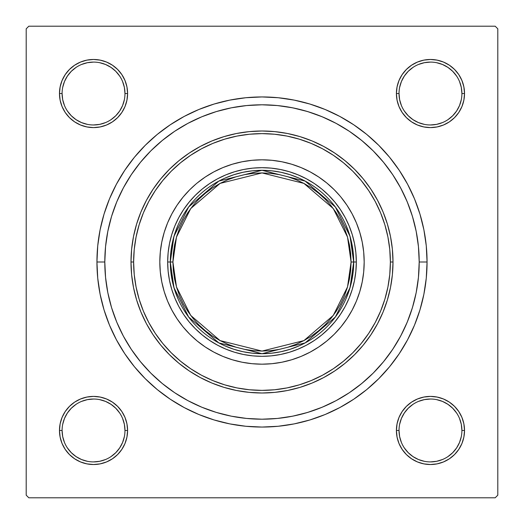 <?xml version="1.0" encoding="UTF-8"?>
<svg xmlns="http://www.w3.org/2000/svg" width="524" height="524" viewBox="0 0 524 524"><rect width="100%" height="100%" fill="white"/><g stroke="black" fill="none" stroke-linecap="round" stroke-linejoin="round"><path stroke-width="0.79" d="M69.45 406.382L65.212 411.543L69.45 406.382L65.212 411.543L62.068 417.431L60.129 423.824L59.474 430.466L60.129 437.108L62.068 443.501L65.212 449.389L69.45 454.55L74.611 458.788L80.5 461.932L86.892 463.871L93.534 464.526L100.176 463.871L106.569 461.932L112.457 458.788L117.618 454.55L121.856 449.389L125 443.501L126.939 437.108L127.594 430.466L126.939 423.824L125 417.431L121.856 411.543L117.618 406.382L112.457 402.144L106.569 399L100.176 397.061L93.534 396.406L86.892 397.061L80.5 399L74.611 402.144L69.45 406.382L65.212 411.543L62.068 417.431L60.129 423.824L59.474 430.466L62.094 430.466A31.44 31.44 0 0 0 93.534 461.906A31.44 31.44 0 0 0 124.974 430.466A31.44 31.44 0 0 0 93.534 399.026A31.44 31.44 0 0 0 62.094 430.466L59.474 430.466A34.06 34.06 0 0 1 93.534 396.406A34.06 34.06 0 0 1 127.594 430.466L124.974 430.466A31.44 31.44 0 0 1 93.534 461.906A31.44 31.44 0 0 1 62.094 430.466A31.44 31.44 0 0 1 93.534 399.026A31.44 31.44 0 0 1 124.974 430.466L124.371 424.335L122.583 418.434M65.212 74.611L62.068 80.5L65.212 74.611L62.068 80.5L60.129 86.892L59.474 93.534L60.129 100.176L62.068 106.569L65.212 112.457L69.45 117.618L74.611 121.856L80.5 125L86.892 126.939L93.534 127.594L100.176 126.939L106.569 125L112.457 121.856L117.618 117.618L121.856 112.457L125 106.569L126.939 100.176L127.594 93.534L126.939 86.892L125 80.5L121.856 74.611L117.618 69.45L112.457 65.212L106.569 62.068L100.176 60.129L93.534 59.474L86.892 60.129L80.5 62.068L74.611 65.212L69.45 69.45L65.212 74.611L62.068 80.5L60.129 86.892L59.474 93.534L62.094 93.534A31.44 31.44 0 0 0 93.534 124.974A31.44 31.44 0 0 0 124.974 93.534A31.44 31.44 0 0 0 93.534 62.094A31.44 31.44 0 0 0 62.094 93.534L59.474 93.534A34.06 34.06 0 0 1 93.534 59.474A34.06 34.06 0 0 1 127.594 93.534L124.974 93.534A31.44 31.44 0 0 1 93.534 124.974A31.44 31.44 0 0 1 62.094 93.534A31.44 31.44 0 0 1 93.534 62.094A31.44 31.44 0 0 1 124.974 93.534L124.371 87.403L122.583 81.502M454.55 117.618L458.788 112.457L454.55 117.618L458.788 112.457L461.932 106.569L463.871 100.176L464.526 93.534A34.06 34.06 0 0 1 430.466 127.594A34.06 34.06 0 0 1 396.406 93.534L397.061 100.176L399 106.569L402.144 112.457L406.382 117.618L411.543 121.856L417.431 125L423.824 126.939L430.466 127.594L437.108 126.939L443.501 125L449.389 121.856L454.55 117.618L458.788 112.457L461.932 106.569L463.871 100.176L464.526 93.534L463.871 86.892L461.932 80.5L458.788 74.611L454.55 69.45L449.389 65.212L443.501 62.068L437.108 60.129L430.466 59.474L423.824 60.129L417.431 62.068L411.543 65.212L406.382 69.45L402.144 74.611L399 80.5L397.061 86.892L396.406 93.534L399.026 93.534A31.44 31.44 0 0 0 430.466 124.974A31.44 31.44 0 0 0 461.906 93.534A31.44 31.44 0 0 0 430.466 62.094A31.44 31.44 0 0 0 399.026 93.534L396.406 93.534A34.06 34.06 0 0 1 430.466 59.474A34.06 34.06 0 0 1 464.526 93.534L461.906 93.534A31.44 31.44 0 0 1 430.466 124.974A31.44 31.44 0 0 1 399.026 93.534A31.44 31.44 0 0 1 430.466 62.094A31.44 31.44 0 0 1 461.906 93.534L461.303 87.403L459.515 81.502M458.788 449.389L461.932 443.501L458.788 449.389L461.932 443.501L463.871 437.108L464.526 430.466A34.06 34.06 0 0 1 430.466 464.526A34.06 34.06 0 0 1 396.406 430.466L397.061 437.108L399 443.501L402.144 449.389L406.382 454.55L411.543 458.788L417.431 461.932L423.824 463.871L430.466 464.526L437.108 463.871L443.501 461.932L449.389 458.788L454.55 454.55L458.788 449.389L461.932 443.501L463.871 437.108L464.526 430.466L463.871 423.824L461.932 417.431L458.788 411.543L454.55 406.382L449.389 402.144L443.501 399L437.108 397.061L430.466 396.406L423.824 397.061L417.431 399L411.543 402.144L406.382 406.382L402.144 411.543L399 417.431L397.061 423.824L396.406 430.466L399.026 430.466A31.44 31.44 0 0 0 430.466 461.906A31.44 31.44 0 0 0 461.906 430.466A31.44 31.44 0 0 0 430.466 399.026A31.44 31.44 0 0 0 399.026 430.466L396.406 430.466A34.06 34.06 0 0 1 430.466 396.406A34.06 34.06 0 0 1 464.526 430.466L461.906 430.466A31.44 31.44 0 0 1 430.466 461.906A31.44 31.44 0 0 1 399.026 430.466A31.44 31.44 0 0 1 430.466 399.026A31.44 31.44 0 0 1 461.906 430.466L461.303 424.335L459.515 418.434M184.193 116.433L198.832 109.503L184.193 116.433L170.3 124.758L157.285 134.406L145.286 145.286L134.406 157.285L124.758 170.3L116.433 184.193L109.503 198.832L104.047 214.087L109.503 198.832L104.047 214.087L100.11 229.8L97.733 245.822L96.94 262L104.8 262L96.94 262A165.06 165.06 0 0 1 262 96.94A165.06 165.06 0 0 1 427.06 262L419.2 262L427.06 262L426.267 245.822L423.89 229.8L419.953 214.087L414.497 198.832L407.567 184.193L414.497 198.832L417.654 207.085L414.497 198.832M495.18 26.2L28.82 26.2L495.18 26.2L497.8 28.82L497.8 495.18L497.8 28.82L495.18 26.2M26.2 495.18L26.2 28.82L28.82 26.2L26.2 28.82L26.2 495.18L28.82 497.8L26.2 495.18M495.18 497.8L28.82 497.8L495.18 497.8L497.8 495.18L495.18 497.8M131.616 274.674L131 262L131.616 249.326M132.664 241.171L133.371 237.202M134.53 231.804L136.351 224.94M136.384 224.829L136.509 224.416M138.179 219.222L140.733 212.443M142.987 207.249L146.104 200.934M148.895 195.904L152.556 190.002M155.89 185.182L160.049 179.739M163.861 175.226L168.492 170.254M172.763 166.095L177.813 161.634M182.496 157.888L186.544 154.914M186.668 154.829L187.926 153.951M192.976 150.663L197.175 148.161M197.214 148.141L198.74 147.283M204.098 144.493L208.244 142.541M208.375 142.476L210.15 141.696M215.764 139.43L222.045 137.242M227.868 135.526L234.307 133.961M240.293 132.808L244.439 132.186M244.551 132.166L246.843 131.878M252.915 131.314L256.812 131.105M256.93 131.098L259.518 131.026M265.635 131.052L272.211 131.4M278.303 132.015L284.814 133.004M290.813 134.21L297.206 135.821M303.055 137.602L309.258 139.823M314.917 142.161L320.878 144.978M326.269 147.847L328.764 149.288M328.993 149.425L331.934 151.233M337.03 154.613L339.277 156.218M339.414 156.322L342.342 158.53M347.078 162.388L349.05 164.104M349.148 164.195L351.99 166.802M356.32 171.093L357.964 172.828M358.056 172.927L360.794 175.972M364.684 180.656L368.667 185.948M372.079 190.985L375.538 196.651M378.439 201.982L381.334 207.963M383.706 213.537L384.387 215.279M384.426 215.39L386.018 219.798M387.826 225.549L388.271 227.121M388.31 227.259L389.522 232.027M390.766 237.909L391.828 244.538M392.496 250.492L392.607 251.867M413.253 219.163L411.071 212.109M408.379 204.688L405.524 197.869M402.124 190.749L398.62 184.238M394.552 177.485L390.426 171.341M364.639 142.934L358.94 138.244M326.085 118.457L319.273 115.601M311.852 112.915L304.791 110.734M297.121 108.776L289.916 107.296M134.786 169.652L130.771 175.455M119.223 196.225L116.531 202.421M289.916 416.704L297.147 415.224M304.791 413.266L311.852 411.085M319.273 408.399L326.092 405.543M358.94 385.756L364.652 381.053M390.439 352.639L394.552 346.508M398.62 339.762L402.124 333.251M405.524 326.125L408.379 319.312M411.078 311.865L413.253 304.837M392.607 272.133L392.496 273.508M391.828 279.488L390.766 286.091M389.522 291.973L388.31 296.741M388.271 296.879L387.826 298.451M386.018 304.202L384.426 308.61M384.387 308.721L383.706 310.463M381.334 316.038L378.439 322.018M375.538 327.349L372.079 333.015M368.667 338.052L364.684 343.344M360.794 348.028L358.056 351.073M357.964 351.172L356.32 352.907M351.99 357.198L349.148 359.805M349.05 359.896L347.078 361.612M342.342 365.47L339.414 367.678M339.277 367.783L337.03 369.387M331.934 372.767L328.993 374.575M328.882 374.64L326.269 376.153M320.878 379.022L314.917 381.839M309.258 384.177L303.055 386.398M297.206 388.179L290.813 389.791M284.814 390.996L278.303 391.985M272.211 392.6L265.655 392.948M259.518 392.974L256.93 392.902M256.812 392.895L252.915 392.686M246.843 392.122L244.551 391.834M244.439 391.814L240.293 391.192M234.307 390.039L227.868 388.474M222.045 386.758L215.764 384.57M210.15 382.304L208.375 381.524M208.244 381.459L204.098 379.507M198.74 376.717L197.214 375.859M197.175 375.839L192.976 373.337M187.926 370.049L186.668 369.171M186.603 369.132L182.496 366.112M177.813 362.366L172.763 357.905M168.492 353.746L163.861 348.774M160.049 344.261L155.89 338.818M152.556 333.998L148.895 328.096M146.104 323.066L142.993 316.765M140.733 311.557L138.179 304.778M136.509 299.584L136.384 299.171M136.351 299.06L134.53 292.196M133.371 286.798L132.664 282.829M339.807 407.567L325.168 414.497L339.807 407.567L353.7 399.242L366.715 389.594L378.714 378.714L389.594 366.715L399.242 353.7L407.567 339.807L414.497 325.168L419.953 309.913L423.89 294.2L426.267 278.178L427.06 262A165.06 165.06 0 0 1 262 427.06A165.06 165.06 0 0 1 96.94 262L97.733 278.178L100.11 294.2L104.047 309.913L109.503 325.168L116.433 339.807L109.503 325.168L104.047 309.913L109.503 325.168M325.168 414.497L309.913 419.953L325.168 414.497L309.913 419.953L294.2 423.89L278.178 426.267L262 427.06L245.822 426.267L229.8 423.89L214.087 419.953L198.832 414.497L214.087 419.953L198.832 414.497L184.193 407.567L170.3 399.242L157.285 389.594L145.286 378.714L134.406 366.715L124.758 353.7L116.433 339.807M198.832 109.503L214.087 104.047L198.832 109.503L214.087 104.047L229.8 100.11L245.822 97.733L262 96.94L278.178 97.733L294.2 100.11L309.913 104.047L325.168 109.503L309.913 104.047L325.168 109.503L339.807 116.433L353.7 124.758L366.715 134.406L378.714 145.286L389.594 157.285L399.242 170.3L407.567 184.193M461.906 93.534L464.526 93.534L463.871 100.176L461.932 106.569L458.788 112.457L461.932 106.569L463.871 100.176L464.526 93.534L463.871 86.892M461.932 80.5L458.788 74.611M449.389 65.212L443.501 62.068L449.389 65.212L443.501 62.068L437.108 60.129L430.466 59.474L423.824 60.129L417.431 62.068L411.543 65.212L406.382 69.45M399 106.569L402.144 112.457L399 106.569L402.144 112.457L406.382 117.618L411.543 121.856L417.431 125M437.108 126.939L443.501 125L437.108 126.939L443.501 125L449.389 121.856M126.939 86.892L125 80.5L126.939 86.892L125 80.5L121.856 74.611M117.618 69.45L112.457 65.212L117.618 69.45L112.457 65.212L106.569 62.068L100.176 60.129L93.534 59.474L86.892 60.129M80.5 62.068L74.611 65.212M124.974 93.534L127.594 93.534A34.06 34.06 0 0 1 93.534 127.594A34.06 34.06 0 0 1 59.474 93.534L60.129 86.892L62.068 80.5L60.129 86.892L59.474 93.534L60.129 100.176L62.068 106.569L65.212 112.457L69.45 117.618M106.569 125L112.457 121.856L106.569 125L112.457 121.856L117.618 117.618L121.856 112.457L125 106.569M125 417.431L121.856 411.543L125 417.431L121.856 411.543L117.618 406.382L112.457 402.144L106.569 399M86.892 397.061L80.5 399L86.892 397.061L80.5 399L74.611 402.144M124.974 430.466L127.594 430.466A34.06 34.06 0 0 1 93.534 464.526A34.06 34.06 0 0 1 59.474 430.466L60.129 423.824L62.068 417.431L65.212 411.543L62.068 417.431L60.129 423.824L59.474 430.466L60.129 437.108M62.068 443.501L65.212 449.389M74.611 458.788L80.5 461.932L74.611 458.788L80.5 461.932L86.892 463.871L93.534 464.526L100.176 463.871L106.569 461.932L112.457 458.788L117.618 454.55M461.906 430.466L464.526 430.466L463.871 437.108L461.932 443.501L463.871 437.108L464.526 430.466L463.871 423.824L461.932 417.431L458.788 411.543L454.55 406.382M417.431 399L411.543 402.144L417.431 399L411.543 402.144L406.382 406.382L402.144 411.543L399 417.431M397.061 437.108L399 443.501L397.061 437.108L399 443.501L402.144 449.389M406.382 454.55L411.543 458.788L406.382 454.55L411.543 458.788L417.431 461.932L423.824 463.871L430.466 464.526L437.108 463.871M443.501 461.932L449.389 458.788M411.543 458.788L417.431 461.932L423.824 463.871L430.466 464.526L423.824 463.871L417.431 461.932L411.543 458.788M464.526 430.466L463.871 423.824L461.932 417.431L458.788 411.543L461.932 417.431L463.871 423.824L464.526 430.466M411.543 402.144L406.382 406.382L402.144 411.543L406.382 406.382L411.543 402.144M402.144 112.457L406.382 117.618L411.543 121.856L406.382 117.618L402.144 112.457M443.501 62.068L437.108 60.129L430.466 59.474L423.824 60.129L417.431 62.068L411.543 65.212L417.431 62.068L423.824 60.129L430.466 59.474L437.108 60.129L443.501 62.068M59.474 93.534L60.129 100.176L62.068 106.569L65.212 112.457L62.068 106.569L60.129 100.176L59.474 93.534M112.457 121.856L117.618 117.618L121.856 112.457L117.618 117.618L112.457 121.856M112.457 65.212L106.569 62.068L100.176 60.129L93.534 59.474L100.176 60.129L106.569 62.068L112.457 65.212M80.5 461.932L86.892 463.871L93.534 464.526L100.176 463.871L106.569 461.932L112.457 458.788L106.569 461.932L100.176 463.871L93.534 464.526L86.892 463.871L80.5 461.932M121.856 411.543L117.618 406.382L112.457 402.144L117.618 406.382L121.856 411.543M119.668 447.941L115.765 452.697L111.009 456.601M76.059 456.601L71.303 452.697L67.4 447.941M67.4 412.991L71.303 408.235L76.059 404.332M111.009 404.332L115.765 408.235L119.668 412.991M456.601 447.941L452.697 452.697L447.941 456.601M412.991 456.601L408.235 452.697L404.332 447.941M404.332 412.991L408.235 408.235L412.991 404.332M447.941 404.332L452.697 408.235L456.601 412.991M456.601 111.009L452.697 115.765L447.941 119.668M412.991 119.668L408.235 115.765L404.332 111.009M404.332 76.059L408.235 71.303L412.991 67.4M447.941 67.4L452.697 71.303L456.601 76.059M119.668 111.009L115.765 115.765L111.009 119.668M76.059 119.668L71.303 115.765L67.393 111.003M67.4 76.059L71.303 71.303L76.059 67.4M111.009 67.4L115.765 71.303L119.668 76.059M399.026 430.466L399.629 436.597L401.417 442.498M412.997 456.607L418.434 459.515L424.335 461.303M430.453 461.906L436.597 461.303L442.498 459.515M456.607 447.935L459.515 442.498L461.303 436.597M447.935 404.325L442.498 401.417L436.597 399.629M430.479 399.026L424.335 399.629L418.434 401.417M404.325 412.997L401.417 418.434L399.629 424.335M62.094 430.466L62.697 436.597L64.485 442.498M76.065 456.607L81.502 459.515L87.403 461.303M93.521 461.906L99.665 461.303L105.566 459.515M119.675 447.935L122.583 442.498L124.371 436.597M111.003 404.325L105.566 401.417L99.665 399.629M93.547 399.026L87.403 399.629L81.502 401.417M67.393 412.997L64.485 418.434L62.697 424.335M62.094 93.534L62.697 99.665L64.485 105.566M76.065 119.675L81.502 122.583L87.403 124.371M93.521 124.974L99.665 124.371L105.566 122.583M119.675 111.003L122.583 105.566L124.371 99.665M111.003 67.393L105.566 64.485L99.665 62.697M93.547 62.094L87.403 62.697L81.502 64.485M67.393 76.065L64.485 81.502L62.697 87.403M399.026 93.534L399.629 99.665L401.417 105.566M412.997 119.675L418.434 122.583L424.335 124.371M430.453 124.974L436.597 124.371L442.498 122.583M456.607 111.003L459.515 105.566L461.303 99.665M447.935 67.393L442.498 64.485L436.597 62.697M430.479 62.094L424.335 62.697L418.434 64.485M404.325 76.065L401.417 81.502L399.629 87.403M345.84 299.145L349.253 290.217L351.715 280.982L353.202 271.543L353.7 262L356.32 262A94.32 94.32 0 0 0 262 167.68A94.32 94.32 0 0 0 167.68 262L170.3 262L170.798 271.543L172.285 280.982L174.747 290.217L178.16 299.145M178.16 224.855L174.747 233.783L172.285 243.018L170.798 252.457L170.3 262L167.68 262A94.32 94.32 0 0 1 262 167.68A94.32 94.32 0 0 1 356.32 262A94.32 94.32 0 0 1 262 356.32A94.32 94.32 0 0 1 167.68 262A94.32 94.32 0 0 0 262 356.32A94.32 94.32 0 0 0 356.32 262L353.7 262L353.202 252.457L351.715 243.018L349.253 233.783L345.84 224.855M224.855 345.84L233.783 349.253L243.018 351.715L252.457 353.202L262 353.7L271.543 353.202L280.982 351.715L290.217 349.253L299.145 345.84M299.145 178.16L290.217 174.747L280.982 172.285L271.543 170.798L262 170.3L252.457 170.798L243.018 172.285L233.783 174.747L224.855 178.16M364.18 261.961A102.18 102.18 0 0 0 340.986 197.175L346.96 205.231L352.115 213.831L356.405 222.897L359.778 232.342L362.215 242.068L363.689 251.985L364.18 262L363.689 272.015L362.215 281.932L359.778 291.658L356.405 301.103L352.115 310.169L346.96 318.769L340.986 326.825L334.253 334.253L326.825 340.986L318.769 346.96L310.169 352.115L301.103 356.405L291.658 359.778L281.932 362.215L272.015 363.689L262 364.18L251.985 363.689L242.068 362.215L232.342 359.778L222.897 356.405L213.831 352.115L205.231 346.96L197.175 340.986L189.747 334.253L183.014 326.825L177.04 318.769L171.885 310.169L167.595 301.103L164.222 291.658L161.785 281.932L160.311 272.015L159.82 262A102.18 102.18 0 0 1 262 159.82A102.18 102.18 0 0 1 364.18 262A102.18 102.18 0 0 1 262 364.18A102.18 102.18 0 0 1 159.82 262L160.311 251.985L161.785 242.068L164.222 232.342L167.595 222.897L171.885 213.831L177.04 205.231L183.014 197.175A102.18 102.18 0 0 0 159.82 261.961M261.961 159.82A102.18 102.18 0 0 0 197.175 183.014L205.231 177.04L213.831 171.885L222.897 167.595L232.342 164.222L242.068 161.785L251.985 160.311L262 159.82L272.015 160.311L281.932 161.785L291.658 164.222L301.103 167.595L310.169 171.885L318.769 177.04L326.825 183.014A102.18 102.18 0 0 0 262.039 159.82M393 262L390.38 262A128.38 128.38 0 0 1 262 390.38A128.38 128.38 0 0 1 133.62 262L131 262A131 131 0 0 0 262 393A131 131 0 0 0 393 262A131 131 0 0 1 262 393A131 131 0 0 1 131 262L131.629 249.162L133.515 236.442L136.64 223.971L140.969 211.866L146.471 200.247L153.08 189.223L160.737 178.894L169.37 169.37L178.894 160.737L189.223 153.08L200.247 146.471L211.866 140.969L223.971 136.64L236.442 133.515L249.162 131.629L262 131L274.838 131.629L287.558 133.515L300.029 136.64L312.134 140.969L323.753 146.471L334.777 153.08L345.106 160.737L354.63 169.37L363.263 178.894L370.92 189.223L377.529 200.247L383.031 211.866L387.36 223.971L390.485 236.442L392.371 249.162L393 262L392.371 274.838L390.485 287.558L387.36 300.029L383.031 312.134L377.529 323.753L370.92 334.777L363.263 345.106L354.63 354.63L345.106 363.263L334.777 370.92L323.753 377.529L312.134 383.031L300.029 387.36L287.558 390.485L274.838 392.371L262 393L249.162 392.371L236.442 390.485L223.971 387.36L211.866 383.031L200.247 377.529L189.223 370.92L178.894 363.263L169.37 354.63L160.737 345.106L153.08 334.777L146.471 323.753L140.969 312.134L136.64 300.029L133.515 287.558L131.629 274.838L131 262A131 131 0 0 1 262 131A131 131 0 0 1 393 262A131 131 0 0 0 262 131A131 131 0 0 0 131 262L133.62 262L134.236 274.583L136.089 287.047L139.148 299.269L143.393 311.132L148.777 322.515L155.255 333.323L162.761 343.443L171.224 352.776L180.557 361.239L190.677 368.745L201.485 375.223L212.868 380.607L224.731 384.852L236.953 387.911L249.417 389.764L262 390.38L274.583 389.764L287.047 387.911L299.269 384.852L311.132 380.607L322.515 375.223L333.323 368.745L343.443 361.239L352.776 352.776L361.239 343.443L368.745 333.323L375.223 322.515L380.607 311.132L384.852 299.269L387.911 287.047L389.764 274.583L390.38 262L389.764 249.417L387.911 236.953L384.852 224.731L380.607 212.868L375.223 201.485L368.745 190.677L361.239 180.557L352.776 171.224L343.443 162.761L333.323 155.255L322.515 148.777L311.132 143.393L299.269 139.148L287.047 136.089L274.583 134.236L262 133.62L249.417 134.236L236.953 136.089L224.731 139.148L212.868 143.393L201.485 148.777L190.677 155.255L180.557 162.761L171.224 171.224L162.761 180.557L155.255 190.677L148.777 201.485L143.393 212.868L139.148 224.731L136.089 236.953L134.236 249.417L133.62 262A128.38 128.38 0 0 1 262 133.62A128.38 128.38 0 0 1 390.38 262L393 262M419.2 262A157.2 157.2 0 0 1 262 419.2A157.2 157.2 0 0 1 104.8 262A157.2 157.2 0 0 1 262 104.8A157.2 157.2 0 0 1 419.2 262L418.44 246.594L416.18 231.333L412.434 216.366L407.233 201.845L400.637 187.893L392.705 174.662L383.516 162.276L373.16 150.84L361.724 140.484L349.338 131.295L336.107 123.363L322.155 116.767L307.634 111.566L292.667 107.82L277.406 105.56L262 104.8L246.594 105.56L231.333 107.82L216.366 111.566L201.845 116.767L187.893 123.363L174.662 131.295L162.276 140.484L150.84 150.84L140.484 162.276L131.295 174.662L123.363 187.893L116.767 201.845L111.566 216.366L107.82 231.333L105.56 246.594L104.8 262L105.56 277.406L107.82 292.667L111.566 307.634L116.767 322.155L123.363 336.107L131.295 349.338L140.484 361.724L150.84 373.16L162.276 383.516L174.662 392.705L187.893 400.637L201.845 407.233L216.366 412.434L231.333 416.18L246.594 418.44L262 419.2L277.406 418.44L292.667 416.18L307.634 412.434L322.155 407.233L336.107 400.637L349.338 392.705L361.724 383.516L373.16 373.16L383.516 361.724L392.705 349.338L400.637 336.107L407.233 322.155L412.434 307.634L416.18 292.667L418.44 277.406L419.2 262M111.566 307.634L116.767 322.155M307.634 412.434L322.155 407.233M412.434 216.366L407.233 201.845M216.366 111.566L201.845 116.767M355.868 271.242L354.506 280.399L352.259 289.379L349.141 298.097L345.185 306.461L340.423 314.4L334.908 321.834L328.692 328.692L321.834 334.908L314.4 340.423L306.461 345.185L298.097 349.141L289.379 352.259L280.399 354.506L271.242 355.868L262 356.32L252.758 355.868L243.601 354.506L234.621 352.259L225.903 349.141L217.539 345.185L209.6 340.423L202.166 334.908L195.308 328.692L189.092 321.834L183.577 314.4L178.815 306.461L174.859 298.097L171.741 289.379L169.494 280.399L168.132 271.242L167.68 262L168.132 252.758L169.494 243.601L171.741 234.621L174.859 225.903L178.815 217.539L183.577 209.6L189.092 202.166L195.308 195.308L202.166 189.092L209.6 183.577L217.539 178.815L225.903 174.859L234.621 171.741L243.601 169.494L252.758 168.132L262 167.68L271.242 168.132L280.399 169.494L289.379 171.741L298.097 174.859L306.461 178.815L314.4 183.577L321.834 189.092L328.692 195.308L334.908 202.166L340.423 209.6L345.185 217.539L349.141 225.903L352.259 234.621L354.506 243.601L355.868 252.758L356.32 262L355.868 271.242L354.506 280.399M183.014 197.175L189.747 189.747L195.891 184.088M326.825 183.014L334.253 189.747L339.912 195.891M159.82 262.039A102.18 102.18 0 0 0 183.014 326.825L184.088 328.109M189.747 334.253L190.553 335.046M262.039 364.18A102.18 102.18 0 0 0 326.825 340.986L328.109 339.912M334.253 334.253L335.046 333.447M334.253 189.747L333.447 188.954M189.747 189.747L188.954 190.553M168.132 252.758L169.494 243.601M189.092 202.166L195.308 195.308M234.621 171.741L243.601 169.494M252.758 168.132L262 167.68M271.242 168.132L280.399 169.494M321.834 189.092L328.692 195.308M352.259 234.621L354.506 243.601M355.868 252.758L356.32 262M334.908 321.834L328.692 328.692M289.379 352.259L280.399 354.506M271.242 355.868L262 356.32M252.758 355.868L243.601 354.506M202.166 334.908L195.308 328.692M171.741 289.379L169.494 280.399M168.132 271.242L167.68 262M197.175 340.986A102.18 102.18 0 0 0 261.961 364.18M340.986 326.825A102.18 102.18 0 0 0 364.18 262.039M62.985 415.401L64.609 412.48M66.515 409.729L67.917 408.019M71.074 404.856L73.694 402.779L71.074 404.856M78.456 399.923L76.504 400.971L78.456 399.93M78.489 399.91L79.478 399.439M82.582 398.214L84.711 397.572M84.731 397.565L85.798 397.297M89.087 396.694L91.287 396.478M91.327 396.478L92.421 396.426M95.761 396.478L97.968 396.694M97.995 396.701L99.082 396.858L97.995 396.701M104.473 398.214L105.534 398.587M108.599 399.917L111.52 401.541M114.271 403.447L115.981 404.849M119.145 408.006L121.221 410.626L119.145 408.006M124.077 415.388L123.029 413.436L124.07 415.388M124.09 415.421L124.561 416.41M125.786 419.514L126.428 421.643M126.435 421.663L126.703 422.73M127.306 426.019L127.522 428.219M127.522 428.259L127.574 429.353M127.522 432.693L127.306 434.9M127.299 434.927L127.142 436.014L127.299 434.927M125.786 441.404L125.413 442.466M124.083 445.531L122.459 448.452M120.553 451.203L119.151 452.913M115.994 456.077L113.374 458.153L115.994 456.077M108.612 461.009L110.564 459.961L108.612 461.002M108.579 461.022L107.59 461.493M104.486 462.718L102.357 463.36M102.337 463.367L101.27 463.635M97.981 464.238L95.781 464.454M95.741 464.454L94.648 464.506M91.307 464.454L89.1 464.238M89.073 464.231L87.986 464.074L89.073 464.231M82.596 462.718L81.534 462.345M78.469 461.015L75.548 459.391M72.797 457.485L71.087 456.083M67.924 452.926L65.847 450.306L67.924 452.926M62.991 445.544L64.039 447.496L62.998 445.544M62.978 445.511L62.507 444.522M61.282 441.411L60.64 439.289M60.633 439.269L60.365 438.202M59.762 434.913L59.546 432.713M59.546 432.673L59.494 431.579M59.546 428.239L59.762 426.032M59.769 426.005L59.926 424.918L59.769 426.005M61.282 419.528L61.655 418.466M401.541 448.452L399.917 445.531M398.587 442.466L398.22 441.424M398.207 441.404L397.565 439.282L398.214 441.404M396.858 436.014L396.701 434.927L396.858 436.014M396.694 434.9L396.478 432.693L396.694 434.9M396.478 428.219L396.694 426.019M397.297 422.73L397.565 421.663M397.572 421.643L398.214 419.514M399.439 416.41L399.91 415.421M399.93 415.388L400.971 413.436M402.779 410.626L403.454 409.722M408.006 404.862L409.729 403.441M412.48 401.541L415.401 399.917M418.466 398.587L419.508 398.22M419.528 398.207L421.65 397.565L419.528 398.214M424.918 396.858L426.005 396.701L424.918 396.858M426.032 396.694L428.239 396.478L426.032 396.694M432.713 396.478L434.913 396.694M438.202 397.297L439.269 397.565M439.289 397.572L441.418 398.214M444.522 399.439L445.511 399.91M445.544 399.93L447.496 400.971M450.306 402.779L451.21 403.454M456.07 408.006L457.485 409.729M459.391 412.48L461.015 415.401M462.345 418.466L462.712 419.508M462.725 419.528L463.367 421.65L462.718 419.528M464.074 424.918L464.231 426.005L464.074 424.918M464.238 426.032L464.454 428.239L464.238 426.032M464.454 432.713L464.238 434.913M463.635 438.202L463.367 439.269M463.36 439.289L462.718 441.411M461.493 444.522L461.022 445.511M461.002 445.544L459.961 447.496M458.153 450.306L457.478 451.21M452.926 456.07L451.203 457.485M448.452 459.391L445.531 461.015M442.466 462.345L441.424 462.712M441.404 462.725L439.282 463.367L441.404 462.718M436.014 464.074L434.927 464.231L436.014 464.074M434.9 464.238L432.693 464.454L434.9 464.238M428.219 464.454L426.019 464.238M422.73 463.635L421.663 463.367M421.643 463.36L419.514 462.718M416.41 461.493L415.421 461.022M415.388 461.002L413.436 459.961M410.626 458.153L409.722 457.478M404.862 452.926L403.447 451.203M122.459 75.548L124.083 78.469M125.413 81.534L125.78 82.576M125.793 82.596L126.435 84.718L125.786 82.596M127.142 87.986L127.299 89.073L127.142 87.986M127.306 89.1L127.522 91.307L127.306 89.1M127.522 95.781L127.306 97.981M126.703 101.27L126.435 102.337M126.428 102.357L125.786 104.486M124.561 107.59L124.09 108.579M124.07 108.612L123.029 110.564M121.221 113.374L120.546 114.278M115.994 119.138L114.271 120.559M111.52 122.459L108.599 124.083M105.534 125.413L104.492 125.78M104.473 125.793L102.35 126.435L104.473 125.786M99.082 127.142L97.995 127.299L99.082 127.142M97.968 127.306L95.761 127.522L97.968 127.306M91.287 127.522L89.087 127.306M85.798 126.703L84.731 126.435M84.711 126.428L82.582 125.786M79.478 124.561L78.489 124.09M78.456 124.07L76.504 123.029M73.694 121.221L72.79 120.546M67.93 115.994L66.515 114.271M64.609 111.52L62.985 108.599M61.655 105.534L61.288 104.492M61.275 104.473L60.633 102.35L61.282 104.473M59.926 99.082L59.769 97.995L59.926 99.082M59.762 97.968L59.546 95.761L59.762 97.968M59.546 91.287L59.762 89.087M60.365 85.798L60.633 84.731M60.64 84.711L61.282 82.589M62.507 79.478L62.978 78.489M62.998 78.456L64.039 76.504M65.847 73.694L66.522 72.79M71.074 67.93L72.797 66.515M75.548 64.609L78.469 62.985M81.534 61.655L82.576 61.288M82.596 61.275L84.718 60.633L82.596 61.282M87.986 59.926L89.073 59.769L87.986 59.926M89.1 59.762L91.307 59.546L89.1 59.762M95.781 59.546L97.981 59.762M101.27 60.365L102.337 60.633M102.357 60.64L104.486 61.282M107.59 62.507L108.579 62.978M108.612 62.998L110.564 64.039M113.374 65.847L114.278 66.522M119.138 71.074L120.553 72.797M461.015 108.599L459.391 111.52M457.485 114.271L456.083 115.981M452.926 119.145L450.306 121.221L452.926 119.145M445.544 124.077L447.496 123.029L445.544 124.07M445.511 124.09L444.522 124.561M441.418 125.786L439.289 126.428M439.269 126.435L438.202 126.703M434.913 127.306L432.713 127.522M432.673 127.522L431.579 127.574M428.239 127.522L426.032 127.306M426.005 127.299L424.918 127.142L426.005 127.299M419.528 125.786L418.466 125.413M415.401 124.083L412.48 122.459M409.729 120.553L408.019 119.151M404.856 115.994L402.779 113.374L404.856 115.994M399.923 108.612L400.971 110.564L399.93 108.612M399.91 108.579L399.439 107.59M398.214 104.486L397.572 102.357M397.565 102.337L397.297 101.27M396.694 97.981L396.478 95.781M396.478 95.741L396.426 94.648M396.478 91.307L396.694 89.1M396.701 89.073L396.858 87.986L396.701 89.073M398.214 82.596L398.587 81.534M399.917 78.469L401.541 75.548M403.447 72.797L404.849 71.087M408.006 67.924L410.626 65.847L408.006 67.924M415.388 62.991L413.436 64.039L415.388 62.998M415.421 62.978L416.41 62.507M419.514 61.282L421.643 60.64M421.663 60.633L422.73 60.365M426.019 59.762L428.219 59.546M428.259 59.546L429.353 59.494M432.693 59.546L434.9 59.762M434.927 59.769L436.014 59.926L434.927 59.769M441.404 61.282L442.466 61.655M445.531 62.985L448.452 64.609M451.203 66.515L452.913 67.917M456.077 71.074L458.153 73.694L456.077 71.074M461.009 78.456L459.961 76.504L461.002 78.456M461.022 78.489L461.493 79.478M462.718 82.589L463.36 84.711M463.367 84.731L463.635 85.798M464.238 89.087L464.454 91.287M464.454 91.327L464.506 92.421M464.454 95.761L464.238 97.968M464.231 97.995L464.074 99.082L464.231 97.995M462.718 104.473L462.345 105.534M212.508 336.067L220.008 340.561L227.914 344.301L236.141 347.242L244.623 349.37L253.269 350.654L262 351.08L270.731 350.654L279.377 349.37L287.859 347.242L296.086 344.301L303.992 340.561L311.492 336.067L318.513 330.86L324.991 324.991L330.86 318.513L336.067 311.492L340.561 303.992L344.301 296.086L347.242 287.859L349.37 279.377L350.654 270.731L351.08 262L353.7 262L350.032 236.324L335.36 206.98L305.151 181.088L262 170.3L218.849 181.088L188.64 206.98L173.968 236.324L170.3 262L173.968 287.676L188.64 317.02L218.849 342.912L262 353.7L305.151 342.912L335.36 317.02L350.032 287.676L353.7 262L351.08 262L347.517 286.942L333.264 315.448L303.92 340.6L262 351.08L220.08 340.6L190.736 315.448L176.483 286.942L172.92 262L170.3 262A91.7 91.7 0 0 1 262 170.3A91.7 91.7 0 0 1 353.7 262A91.7 91.7 0 0 1 262 353.7A91.7 91.7 0 0 1 170.3 262L172.92 262L173.346 270.731L174.63 279.377L176.758 287.859L179.699 296.086L183.439 303.992L187.933 311.492L193.14 318.513L199.009 324.991L205.487 330.86L212.561 336.1M311.492 187.933L303.992 183.439L296.086 179.699L287.859 176.758L279.377 174.63L270.731 173.346L262 172.92L253.269 173.346L244.623 174.63L236.141 176.758L227.914 179.699L220.008 183.439L212.508 187.933L205.487 193.14L199.009 199.009L193.14 205.487L187.933 212.508L183.439 220.008L179.699 227.914L176.758 236.141L174.63 244.623L173.346 253.269L172.92 262L176.483 237.058L190.736 208.552L220.08 183.4L262 172.92L303.92 183.4L333.264 208.552L347.517 237.058L351.08 262L350.654 253.269L349.37 244.623L347.242 236.141L344.301 227.914L340.561 220.008L336.067 212.508L330.86 205.487L324.991 199.009L318.513 193.14L311.439 187.9"/></g></svg>
